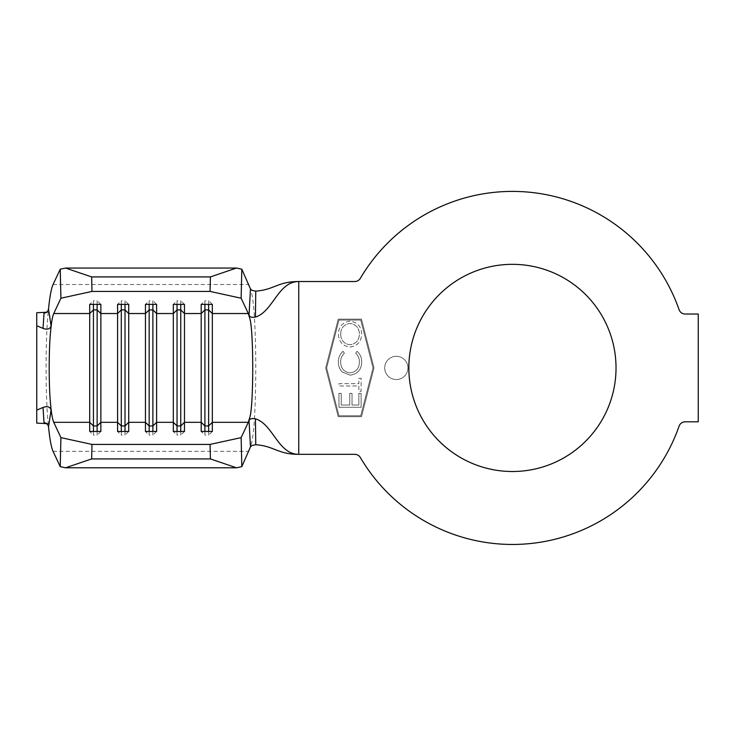 <?xml version="1.0" encoding="UTF-8"?>
<svg xmlns="http://www.w3.org/2000/svg" width="735" height="735" viewBox="0 0 735 735"><rect width="100%" height="100%" fill="white"/><g stroke="black" fill="none" stroke-linecap="round" stroke-linejoin="round"><path stroke-width="0.55" stroke-dasharray="3.67 2.76" d="M396.303 356.31A11.613 11.613 0 0 0 384.69 367.923A11.613 11.613 0 0 0 396.303 379.536A11.613 11.613 0 0 0 407.916 367.923A11.613 11.613 0 0 0 396.303 356.31A11.613 11.613 0 0 0 384.69 367.923A11.613 11.613 0 0 0 396.303 379.536A11.613 11.613 0 0 0 407.916 367.923A11.613 11.613 0 0 0 396.303 356.31M512.433 264.334A103.589 103.589 0 0 0 408.844 367.923A103.589 103.589 0 0 0 512.433 471.512A103.589 103.589 0 0 0 616.031 367.923A103.589 103.589 0 0 0 512.433 264.334M512.433 191.403A176.519 176.519 0 0 0 360.343 278.317A6.505 6.505 0 0 1 354.739 281.523L298.75 281.523L298.75 454.331L354.739 454.331A6.505 6.505 0 0 1 360.343 457.528A176.519 176.519 0 0 0 679.076 426.171A6.505 6.505 0 0 1 685.213 421.807L698.25 421.807L698.25 314.038L685.213 314.038A6.505 6.505 0 0 1 679.076 309.683A176.519 176.519 0 0 0 512.433 191.403M361.693 361.987C361.767 357.697 360.223 354.132 357.054 351.293L355.722 353.241C358.23 355.648 359.461 358.597 359.415 362.098C359.204 368.41 356.071 372.011 350.016 372.902C343.906 371.974 340.792 368.327 340.663 361.951C340.654 358.524 341.885 355.621 344.357 353.241L343.034 351.293C339.882 354.132 338.33 357.679 338.385 361.96C338.275 365.892 339.561 369.264 342.262 372.066L350.172 375.172C357.614 374.106 361.455 369.714 361.693 361.987C361.767 357.697 360.223 354.132 357.054 351.293L355.722 353.241C358.23 355.648 359.461 358.597 359.415 362.098C359.204 368.41 356.071 372.011 350.016 372.902C343.906 371.974 340.792 368.327 340.663 361.951C340.654 358.524 341.885 355.621 344.357 353.241L343.034 351.293C339.882 354.132 338.33 357.679 338.385 361.96C338.275 365.892 339.561 369.264 342.262 372.066L350.172 375.172C357.614 374.106 361.455 369.714 361.693 361.987M338.954 407.291L361.124 407.291L361.124 393.363L358.855 393.363L358.855 405.013L352.028 405.013L352.028 393.363L349.759 393.363L349.759 405.013L341.233 405.013L341.233 393.363L338.954 393.363L338.954 407.291L361.124 407.291L361.124 393.363L358.855 393.363L358.855 405.013L352.028 405.013L352.028 393.363L349.759 393.363L349.759 405.013L341.233 405.013L341.233 393.363L338.954 393.363L338.954 407.291M360.738 320.074L338.954 320.074L326.652 367.923L338.954 415.771L360.738 415.771L373.04 367.923L360.738 320.074L338.954 320.074L326.652 367.923L338.954 415.771L360.738 415.771L373.04 367.923L360.738 320.074M358.855 385.976L358.855 391.369L361.124 391.369L361.124 378.295L358.855 378.295L358.855 383.698L338.954 383.698L338.954 385.976L358.855 385.976L358.855 391.369L361.124 391.369L361.124 378.295L358.855 378.295L358.855 383.698L338.954 383.698L338.954 385.976L358.855 385.976M349.943 347.03C357.329 346.075 361.243 341.821 361.693 334.26C361.39 326.56 357.513 322.196 350.044 321.167C342.657 322.169 338.771 326.459 338.385 334.058C338.725 341.656 342.583 345.983 349.943 347.03C357.329 346.075 361.243 341.821 361.693 334.26C361.39 326.56 357.513 322.196 350.044 321.167C342.657 322.169 338.771 326.459 338.385 334.058C338.725 341.656 342.583 345.983 349.943 347.03M374.005 367.923L361.464 319.146L338.238 319.146L325.688 367.923L338.238 416.699L361.464 416.699L374.005 367.923L361.464 319.146L338.238 319.146L325.688 367.923L338.238 416.699L361.464 416.699L374.005 367.923M44.017 313.34L48.216 312.182L46.369 312.265M48.216 312.182C45.368 339.561 45.368 396.294 48.216 423.672L46.369 423.58M36.75 423.13L36.75 312.724M48.216 423.672L44.017 422.515M251.002 444.574C257.351 428.624 257.351 307.23 251.002 291.271M149.168 431.463L149.168 435.092L145.447 431.463M152.88 431.463L152.88 435.092L149.168 435.092M156.601 431.463L152.88 435.092M149.168 304.382L149.168 300.762L145.447 304.382M152.88 304.382L152.88 300.762L149.168 300.762M156.601 304.382L152.88 300.762M121.293 431.463L121.293 435.092L117.582 431.463M125.014 431.463L125.014 435.092L121.293 435.092M128.726 431.463L125.014 435.092M121.293 304.382L121.293 300.762L117.582 304.382M125.014 304.382L125.014 300.762L121.293 300.762M128.726 304.382L125.014 300.762M93.428 431.463L93.428 435.092L89.707 431.463M97.139 431.463L97.139 435.092L93.428 435.092M100.86 431.463L97.139 435.092M93.428 304.382L93.428 300.762L89.707 304.382M97.139 304.382L97.139 300.762L93.428 300.762M100.86 304.382L97.139 300.762M177.043 431.463L177.043 435.092L173.322 431.463M180.755 431.463L180.755 435.092L177.043 435.092M184.476 431.463L180.755 435.092M177.043 304.382L177.043 300.762L173.322 304.382M180.755 304.382L180.755 300.762L177.043 300.762M184.476 304.382L180.755 300.762M204.909 431.463L204.909 435.092L201.197 431.463M208.63 431.463L208.63 435.092L204.909 435.092M212.341 431.463L208.63 435.092M204.909 304.382L204.909 300.762L201.197 304.382M208.63 304.382L208.63 300.762L204.909 300.762M212.341 304.382L208.63 300.762M340.663 334.159C340.884 327.883 344.017 324.31 350.053 323.446C356.034 324.346 359.158 327.92 359.415 334.159C359.103 340.369 355.942 343.897 349.952 344.761C344.008 343.861 340.911 340.323 340.663 334.159C340.884 327.883 344.017 324.31 350.053 323.446C356.034 324.346 359.158 327.92 359.415 334.159C359.103 340.369 355.942 343.897 349.952 344.761C344.008 343.861 340.911 340.323 340.663 334.159M53.058 451.327L248.99 451.327M53.058 284.519L248.99 284.519"/><path stroke-width="1.1" d="M512.433 264.334A103.589 103.589 0 0 0 408.844 367.923A103.589 103.589 0 0 0 512.433 471.512A103.589 103.589 0 0 0 616.031 367.923A103.589 103.589 0 0 0 512.433 264.334M512.433 191.403A176.519 176.519 0 0 0 360.343 278.317A6.505 6.505 0 0 1 354.739 281.523L298.75 281.523C277.986 281.523 273.172 311.548 255.44 317.07C251.866 317.685 249.735 317.07 249.046 315.223L250.47 288.965L241.815 269.212L241.135 298.217L248.311 313.533L249.624 317.933C253.759 328.343 253.759 407.512 249.624 417.912L248.311 422.322L241.135 437.628L241.815 466.642L250.47 446.88L249.046 420.622C249.735 418.785 251.866 418.169 255.44 418.785C273.172 424.306 277.986 454.331 298.75 454.331L354.739 454.331A6.505 6.505 0 0 1 360.343 457.528A176.519 176.519 0 0 0 679.076 426.171A6.505 6.505 0 0 1 685.213 421.807L698.25 421.807L698.25 314.038L685.213 314.038A6.505 6.505 0 0 1 679.076 309.683A176.519 176.519 0 0 0 512.433 191.403M46.369 312.265L36.75 312.724L36.75 325.752L43.025 328.389L44.017 313.34C46.663 312.522 48.161 311.08 48.519 309.003L51.092 325.982C50.035 329.096 47.343 329.905 43.025 328.389M46.369 423.58L36.75 423.13L36.75 325.752M43.025 407.456C47.343 405.94 50.035 406.749 51.092 409.873L48.519 426.842C48.161 424.766 46.663 423.323 44.017 422.515L43.025 407.456L36.75 410.093M48.519 426.842C49.778 439.273 51.294 447.431 53.058 451.327L60.233 466.642L60.922 437.628L53.747 422.322C52.488 419.529 51.432 413.511 50.586 404.278C48.73 386.426 48.73 349.419 50.586 331.568C51.432 322.334 52.488 316.326 53.747 313.533L60.922 298.217L60.233 269.212L53.058 284.519C51.294 288.414 49.778 296.582 48.519 309.003M60.922 437.628L91.985 444.418L210.063 444.418L241.135 437.628M248.311 313.533L212.341 313.533L208.63 309.904L208.63 425.942L212.341 422.322L212.341 431.463L201.197 431.463L201.197 304.382L212.341 304.382L212.341 422.322L248.311 422.322M208.63 304.382L208.63 309.904L204.909 309.904L201.197 313.533L184.476 313.533L180.755 309.904L180.755 425.942L184.476 422.322L184.476 431.463L173.322 431.463L173.322 304.382L184.476 304.382L184.476 422.322L201.197 422.322L204.909 425.942L204.909 431.463M180.755 304.382L180.755 309.904L177.043 309.904L173.322 313.533L156.601 313.533L152.88 309.904L152.88 425.942L156.601 422.322L156.601 431.463L145.447 431.463L145.447 304.382L156.601 304.382L156.601 422.322L173.322 422.322L177.043 425.942L177.043 431.463M152.88 304.382L152.88 309.904L149.168 309.904L145.447 313.533L128.726 313.533L125.014 309.904L125.014 425.942L128.726 422.322L128.726 431.463L117.582 431.463L117.582 304.382L128.726 304.382L128.726 422.322L145.447 422.322L149.168 425.942L149.168 431.463M125.014 304.382L125.014 309.904L121.293 309.904L117.582 313.533L100.86 313.533L97.139 309.904L97.139 425.942L100.86 422.322L100.86 431.463L89.707 431.463L89.707 304.382L100.86 304.382L100.86 422.322L117.582 422.322L121.293 425.942L121.293 431.463M255.44 418.785L255.752 444.73C274.072 445.98 277.729 454.331 298.75 454.331L298.75 281.523C277.729 281.523 274.072 289.866 255.752 291.124L255.44 317.07M250.47 288.965L251.93 290.38L255.752 291.124M255.752 444.73L251.93 445.465L250.47 446.88M241.815 466.642L236.505 467.8L210.412 458.925L210.063 444.418M91.985 444.418L91.645 458.925L65.544 467.8L236.505 467.8M65.544 467.8L60.233 466.642M91.645 458.925L210.412 458.925M60.233 269.212L65.544 268.045L91.645 276.92L91.985 291.427L210.063 291.427L210.412 276.92L236.505 268.045L241.815 269.212M91.985 291.427L60.922 298.217M241.135 298.217L210.063 291.427M91.645 276.92L210.412 276.92M65.544 268.045L236.505 268.045M149.168 304.382L149.168 425.942L152.88 425.942L152.88 431.463M121.293 304.382L121.293 425.942L125.014 425.942L125.014 431.463M97.139 304.382L97.139 309.904L93.428 309.904L93.428 431.463M53.747 422.322L89.707 422.322L93.428 425.942L97.139 425.942L97.139 431.463M53.747 313.533L89.707 313.533L93.428 309.904L93.428 304.382M177.043 304.382L177.043 425.942L180.755 425.942L180.755 431.463M204.909 304.382L204.909 425.942L208.63 425.942L208.63 431.463"/></g></svg>
